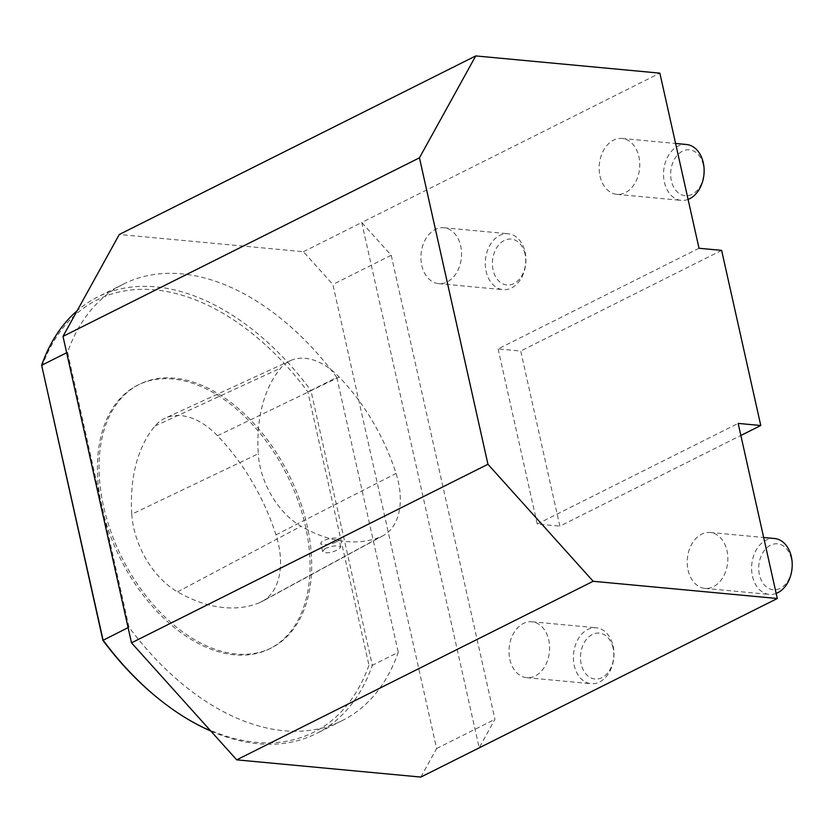 <?xml version="1.0" encoding="UTF-8"?>
<svg xmlns="http://www.w3.org/2000/svg" width="833" height="833" viewBox="0 0 833 833"><rect width="100%" height="100%" fill="white"/><g stroke="black" fill="none" stroke-linecap="round" stroke-linejoin="round"><path stroke-width="0.62" stroke-dasharray="4.17 3.12" d="M210.822 731.051A244.131 154.407 63.4 0 0 316.342 733.571A244.131 154.407 63.4 0 0 372.341 665.317L310.907 390.458L336.824 377.464A244.131 154.407 63.4 0 0 123.576 284.032A244.131 154.407 63.4 0 0 67.577 352.286L129.011 627.155A244.131 154.407 63.4 0 0 342.269 720.587A244.131 154.407 63.4 0 0 398.268 652.333L372.341 665.317L368.946 665.244A241.789 152.928 -116.6 0 1 156.26 696.836M336.824 377.464L398.268 652.333M420.852 777.074L436.617 748.544L332.877 284.469L303.42 251.712L119.286 234.489M613.109 648.064A23.053 16.608 -84.7 0 0 584.995 641.389A23.053 16.608 -84.7 0 0 593.346 678.739A23.053 16.608 -84.7 0 0 613.109 648.064M791.34 558.787A23.053 16.608 -84.7 0 0 763.215 552.102A23.053 16.608 -84.7 0 0 771.566 589.462A23.053 16.608 -84.7 0 0 791.34 558.787M525.04 254.044A23.053 16.608 -84.7 0 0 496.916 247.359A23.053 16.608 -84.7 0 0 505.267 284.719A23.053 16.608 -84.7 0 0 525.04 254.044M703.26 164.757A23.053 16.608 -84.7 0 0 675.146 158.083A23.053 16.608 -84.7 0 0 683.497 195.432A23.053 16.608 -84.7 0 0 703.26 164.757M613.119 646.002A28.072 20.231 95.3 0 1 591.066 683.695A28.072 20.231 95.3 0 1 573.541 653.853A28.072 20.231 95.3 0 1 596.293 627.79A28.072 20.231 95.3 0 1 613.119 646.002M776.169 593.429A28.072 20.231 95.3 0 1 769.296 594.408A28.072 20.231 95.3 0 1 751.762 564.576A28.072 20.231 95.3 0 1 774.523 538.503M525.05 251.972A28.072 20.231 95.3 0 1 502.997 289.665A28.072 20.231 95.3 0 1 485.462 259.834A28.072 20.231 95.3 0 1 508.224 233.761A28.072 20.231 95.3 0 1 525.05 251.972M688.1 199.41A28.072 20.231 95.3 0 1 681.217 200.389A28.072 20.231 95.3 0 1 663.693 170.546A28.072 20.231 95.3 0 1 686.444 144.484M509.869 659.455A28.072 20.231 -84.7 0 0 526.695 677.677A28.072 20.231 -84.7 0 0 548.749 639.983A28.072 20.231 -84.7 0 0 531.923 621.772A28.072 20.231 -84.7 0 0 509.869 659.455M688.089 570.178A28.072 20.231 -84.7 0 0 704.926 588.39A28.072 20.231 -84.7 0 0 726.98 550.696A28.072 20.231 -84.7 0 0 710.153 532.485A28.072 20.231 -84.7 0 0 688.089 570.178M421.79 265.435A28.072 20.231 -84.7 0 0 438.627 283.647A28.072 20.231 -84.7 0 0 460.68 245.954A28.072 20.231 -84.7 0 0 443.854 227.742A28.072 20.231 -84.7 0 0 421.79 265.435M600.02 176.148A28.072 20.231 -84.7 0 0 616.847 194.36A28.072 20.231 -84.7 0 0 638.901 156.677A28.072 20.231 -84.7 0 0 622.074 138.455A28.072 20.231 -84.7 0 0 600.02 176.148M699.012 248.265L498.103 348.912L520.719 351.026L559.859 526.154L740.86 435.482M498.103 348.912L537.254 524.04L559.859 526.154M303.42 251.712L361.751 222.494L391.208 255.252L494.937 719.327L479.183 747.857L361.751 222.494L659.871 73.148M721.628 250.379L520.719 351.026M537.254 524.04L738.163 423.393M436.617 748.544L494.937 719.327M391.208 255.252L332.877 284.469M41.806 366.968A241.789 152.928 -116.6 0 1 307.835 391.854L368.946 665.244M236.197 654.02A147.389 93.223 -116.6 0 1 111.164 532.516A147.389 93.223 -116.6 0 1 139.361 384.325A147.389 93.223 -116.6 0 1 288.718 474.352A147.389 93.223 -116.6 0 1 271.391 647.887A147.389 93.223 -116.6 0 1 236.197 654.02M307.835 391.854L310.907 390.458A244.131 154.407 63.4 0 0 97.648 297.027A244.131 154.407 63.4 0 0 77.167 310.73M66.65 352.744L67.577 352.286M129.011 627.155L128.084 627.613M234.583 654.832A147.389 93.223 -116.6 0 1 109.55 533.328A147.389 93.223 -116.6 0 1 137.737 385.138A147.389 93.223 -116.6 0 1 287.104 475.164A147.389 93.223 -116.6 0 1 269.767 648.699A147.389 93.223 -116.6 0 1 234.583 654.832M131.77 514.211A70.191 44.388 63.4 0 0 177.585 591.867A168.443 106.541 63.4 0 0 259.282 602.821A70.191 44.388 63.4 0 0 262.187 601.447A70.191 44.388 63.4 0 0 275.973 534.859A168.443 106.541 63.4 0 0 217.486 435.732A70.191 44.388 63.4 0 0 165.215 418.145A70.191 44.388 63.4 0 0 154.99 426.038A168.443 106.541 63.4 0 0 131.77 514.211L258.261 453.756A163.789 103.594 -116.6 0 1 280.836 368.019A65.526 41.442 -116.6 0 1 290.384 360.647A65.526 41.442 -116.6 0 1 339.187 377.068A163.789 103.594 -116.6 0 1 396.05 473.456A65.526 41.442 -116.6 0 1 383.18 535.629A65.526 41.442 -116.6 0 1 380.473 536.91A163.789 103.594 -116.6 0 1 301.036 526.258A65.526 41.442 -116.6 0 1 258.261 453.756M325.214 548.51L322.6 551.467C325.359 553.685 330.534 553.102 338.125 549.718L340.791 547.042C338.104 545.074 332.908 545.563 325.214 548.51M336.386 541.95A9.361 2.655 167.4 0 0 339.062 539.305A9.361 2.655 167.4 0 0 329.347 538.743A9.361 2.655 167.4 0 0 320.799 543.387A9.361 2.655 167.4 0 0 326.692 544.553A9.361 2.655 167.4 0 0 336.386 541.95M259.282 602.821L380.473 536.91M177.585 591.867L301.036 526.258M275.973 534.859L396.05 473.456M217.486 435.732L339.187 377.068M154.99 426.038L280.836 368.019M526.695 677.677L591.066 683.695M531.923 621.772L596.293 627.79M704.926 588.39L769.296 594.408M710.153 532.485L763.663 537.493M438.627 283.647L502.997 289.665M443.854 227.742L508.224 233.761M616.847 194.36L681.217 200.389M622.074 138.455L675.594 143.463M342.269 720.587L316.342 733.571M123.576 284.032L97.648 297.027M139.361 384.325L137.737 385.138M271.391 647.887L269.767 648.699M383.18 535.629L262.187 601.447M290.384 360.647L165.215 418.145M340.791 547.042L339.062 539.305M322.6 551.467L320.799 543.387"/><path stroke-width="1.25" d="M236.718 759.852L420.852 777.074L777.304 598.51L738.163 423.393L760.768 425.507L721.628 250.379L699.012 248.265L659.871 73.148L475.737 55.926L119.286 234.489L62.996 336.386L131.499 642.847L236.718 759.852L593.169 581.288L487.951 464.283L419.447 157.822L475.737 55.926M763.663 537.493L774.523 538.503A28.072 20.231 95.3 0 1 791.35 556.715A28.072 20.231 95.3 0 1 776.169 593.429M675.594 143.463L686.444 144.484A28.072 20.231 95.3 0 1 703.271 162.695A28.072 20.231 95.3 0 1 688.1 199.41M740.86 435.482L760.768 425.507M777.304 598.51L593.169 581.288M157.406 697.773L156.26 696.836A241.789 152.928 -116.6 0 1 102.917 640.369L41.65 365.271L103.094 640.14A244.131 154.407 63.4 0 0 157.406 697.773A244.131 154.407 63.4 0 0 210.822 731.051M77.167 310.73A244.131 154.407 63.4 0 0 41.65 365.271L66.65 352.744M102.917 640.369L128.084 627.613M62.996 336.386L419.447 157.822M487.951 464.283L131.499 642.847"/></g></svg>
